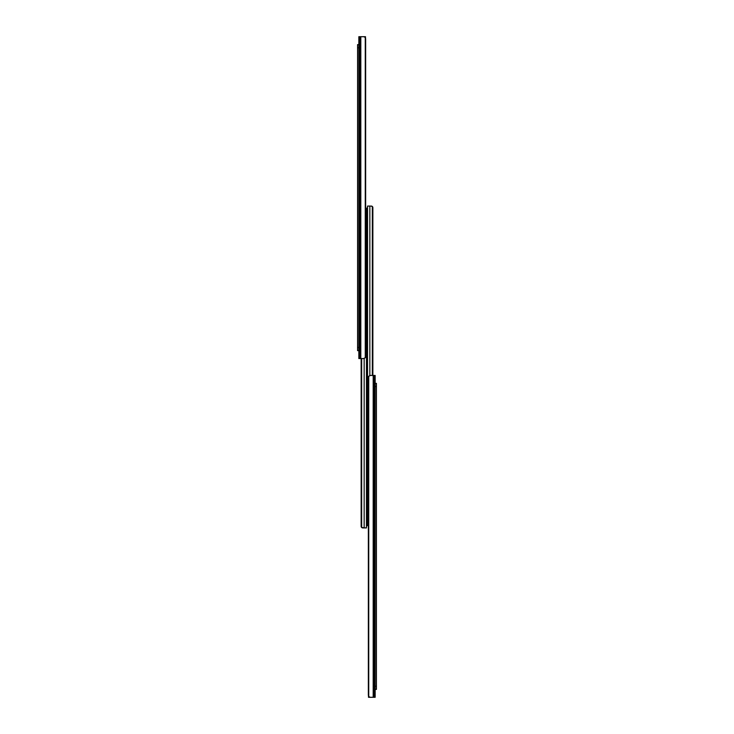 <?xml version="1.0" encoding="UTF-8"?>
<svg xmlns="http://www.w3.org/2000/svg" width="734" height="734" viewBox="0 0 734 734"><rect width="100%" height="100%" fill="white"/><g stroke="black" fill="none" stroke-linecap="round" stroke-linejoin="round"><path stroke-width="1.1" d="M358.843 358.568L358.843 36.7L358.843 358.568L359.77 358.568L358.843 358.568M363.559 358.568L359.77 358.568L359.77 36.7L358.843 36.7L359.77 36.7L359.77 358.568L360.807 358.568L360.807 36.7L359.77 36.7L360.807 36.7L360.807 358.568L364.092 358.522L365.266 357.706L365.266 37.562L364.092 36.746L360.807 36.7L364.092 36.746L365.266 37.562L365.651 356.192L365.266 37.562A2.376 1.679 -90 0 1 365.651 39.076L365.651 356.192A2.376 1.679 -90 0 1 365.266 357.706L363.559 358.568M363.908 36.7L365.495 36.7L365.495 37.966L365.495 36.7L361.706 36.7M365.459 37.966A2.376 1.679 -90 0 1 365.651 39.076A2.376 1.679 -90 0 0 365.459 37.966L365.376 37.966M358.843 350.641L357.577 350.641L358.843 350.641M358.843 47.783L357.577 47.783L357.577 347.476L358.843 347.476L357.577 347.476L357.577 350.641L357.577 47.783L358.843 47.783M357.577 44.618L358.843 44.618L357.577 44.618L357.577 47.783L357.577 44.618M363.101 527.929L364.165 527.929L364.165 358.504L364.165 527.929L366.45 527.929L366.45 522.544L366.45 527.929L361.669 527.526L361.669 358.568L361.669 527.526A1.587 1.587 0 0 1 361.137 526.351L361.137 358.568L361.137 526.351L361.844 527.663L361.266 526.966M361.174 526.682L362.724 527.929L361.605 527.471M362.403 527.902L364.165 527.929M367.55 525.471L366.45 525.718L367.55 525.718L367.55 211.291L366.45 211.291L366.45 522.544L367.55 522.544L367.55 525.177M367.55 208.658L367.55 211.291L366.45 211.291L366.45 208.126L367.55 208.126L366.45 208.126L366.45 525.177M367.55 208.126L367.55 211.291L367.55 206.07L369.835 206.07L369.835 375.496L369.835 206.07L367.55 206.07L367.55 522.544L366.45 522.544L366.45 525.718M372.863 375.432L372.863 207.649L372.331 206.474L372.331 375.432L372.331 206.474A1.587 1.587 0 0 1 372.863 207.649L372.863 375.432L372.863 207.649L372.156 206.337L372.734 207.034M370.899 206.07L372.395 206.529M371.872 206.181L371.276 206.07L371.872 206.181M371.597 206.098L369.835 206.07M375.157 375.432L375.157 697.3L375.157 375.432L374.23 375.432L375.157 375.432M370.441 375.432L374.23 375.432L374.23 697.3L375.157 697.3L374.23 697.3L374.23 375.432L373.193 375.432L373.193 697.3L374.23 697.3L373.193 697.3L373.193 375.432L369.908 375.478L368.734 376.294L368.734 696.438L369.908 697.254L373.193 697.3L369.908 697.254L368.734 696.438L368.349 377.808L368.734 696.438A2.376 1.679 90 0 1 368.349 694.924L368.349 377.808A2.376 1.679 90 0 1 368.734 376.294L370.441 375.432M370.092 697.3L368.505 697.3L368.505 696.034L368.505 697.3L372.294 697.3M368.541 696.034A2.376 1.679 90 0 1 368.349 694.924A2.376 1.679 90 0 0 368.541 696.034L368.624 696.034M375.157 383.359L376.423 383.359L376.423 386.524L375.157 386.524L376.423 386.524L376.423 686.217L376.423 383.359L375.157 383.359M376.423 689.382L375.157 689.382L376.423 689.382L376.423 686.217L376.423 689.382M375.157 686.217L376.423 686.217L375.157 686.217"/></g></svg>

